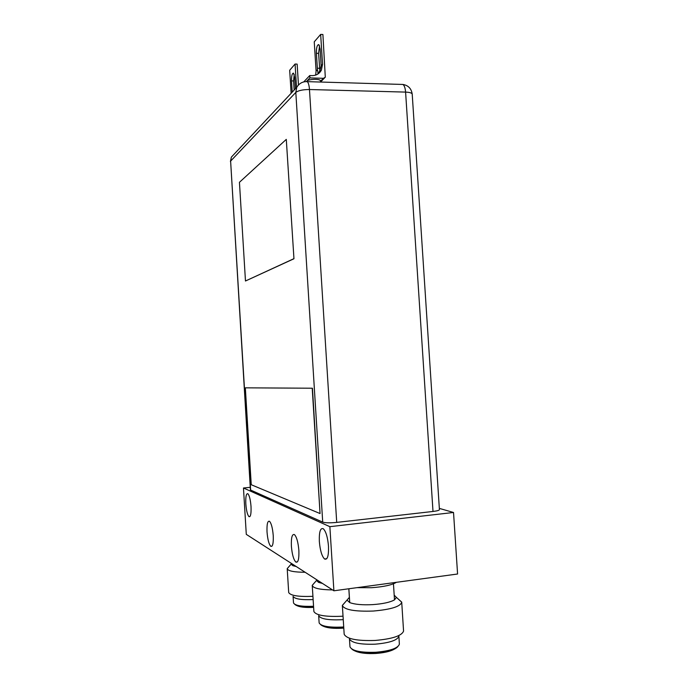 <?xml version="1.0" encoding="UTF-8"?>
<svg xmlns="http://www.w3.org/2000/svg" width="688" height="688" viewBox="0 0 688 688"><rect width="100%" height="100%" fill="white"/><g stroke="black" fill="none" stroke-linecap="round" stroke-linejoin="round"><path stroke-width="1.03" d="M291.385 546.143C292.082 554.33 293.561 559.636 295.823 562.053C298.136 562.913 299.151 559.06 298.876 550.495C298.162 542.256 296.683 536.958 294.455 534.602C292.116 533.785 291.093 537.629 291.385 546.143M267.03 531.987C267.649 539.452 268.896 544.225 270.78 546.306C272.689 546.943 273.506 543.374 273.239 535.591C272.603 528.083 271.356 523.31 269.498 521.289C267.572 520.687 266.755 524.256 267.03 531.987M319.344 541.525C320.109 550.374 321.838 556.196 324.538 558.991C327.454 560.152 328.769 555.895 328.494 546.212C327.703 537.294 325.974 531.48 323.308 528.762C320.367 527.644 319.043 531.901 319.344 541.525M245.822 503.857C246.356 510.616 247.413 514.882 248.987 516.654C250.604 517.127 251.283 513.747 251.025 506.523C250.475 499.729 249.426 495.463 247.869 493.735C246.235 493.296 245.547 496.667 245.822 503.857M250.26 487.319L243.466 487.998L246.287 534.361L333.895 590.794L457.58 574.007L453.53 512.483L439.348 508.398M333.895 590.794L329.87 526.673L453.53 512.483M243.466 487.998L329.87 526.673M356.006 651.424C360.701 653.204 367.272 653.884 375.725 653.462C383.706 652.895 389.786 651.545 393.957 649.386M356.986 587.664L371.675 587.698C383.749 586.812 391.988 585.015 396.391 582.315M345.29 602.06L342.349 605.474C344.361 609.809 354.655 611.666 373.223 611.047C390.956 609.508 400.459 606.558 401.723 602.206L398.361 599.128M348.876 588.765L349.745 602.602C354.759 604.46 362.404 605.139 372.681 604.623C382.924 603.883 390.199 602.301 394.491 599.867L393.459 583.802M349.366 597.382L349.745 602.602L347.01 600.099L349.366 597.382L348.825 588.773M342.349 605.474L344.181 634.293C346.735 638.98 357.046 641.027 375.098 640.451C392.315 638.946 401.809 635.815 403.564 631.085L401.723 602.206M398.894 636.262L399.375 644.26C397.767 648.354 389.881 651.02 375.717 652.267C360.873 652.731 352.29 650.951 349.994 646.909L349.452 638.937C351.688 642.91 360.263 644.647 375.201 644.174C389.451 642.919 397.346 640.296 398.877 636.288M351.792 649.033C355.343 652.241 363.324 653.609 375.743 653.136C387.559 652.172 394.929 649.988 397.853 646.565M394.19 595.154L396.4 597.373L394.491 599.867M320.548 82.035L320.479 80.943C320.728 78.664 308.577 78.896 306.753 81.21L306.607 81.356M309.746 75.551L309.892 77.907L323.437 78.32L325.295 77.237L322.904 34.503L320.66 34.4L322.552 64.276L321.391 70.124C319.37 73.771 316.248 75.603 312.008 75.62L309.746 75.551L303.743 81.915M315.637 75.104L316.093 71.079L314.253 41.822L320.66 34.4M317.46 69.643L317.916 72.713C319 73.031 320.075 70.718 321.141 65.764L320.144 49.08L318.871 44.634C317.185 44.582 316.351 47.463 316.368 53.277L317.46 69.643L316.093 71.079M319.559 45.778L318.587 53.363L319.843 70.649M306.753 81.21L309.892 77.907M323.91 626.493C327.884 628.049 333.852 628.634 341.807 628.23L343.768 628.092M314.468 582.796L312.24 585.402C313.143 588.24 319.911 589.745 332.528 589.917M318.553 580.913L318.647 582.426L322.431 583.415M318.647 582.426L316.471 580.5L316.712 579.726M312.24 585.402L313.883 611.52C316.016 615.278 325.054 616.869 340.999 616.293L343.02 616.147M343.699 626.949L341.712 627.095C328.589 627.559 321.064 626.175 319.146 622.932L318.673 615.708C320.531 618.899 328.056 620.241 341.257 619.768L343.235 619.621M320.617 624.592C323.446 627.258 330.498 628.368 341.773 627.912L343.751 627.766M297.405 605.87C300.768 607.237 306.169 607.736 313.608 607.375M288.943 566.654L287.206 568.684C287.98 570.997 293.957 572.192 305.128 572.27M292.778 564.306L292.856 565.691L296.184 566.508M292.856 565.691L291.093 564.177L291.402 563.42M287.206 568.684L288.693 592.549C290.508 595.627 298.558 596.892 312.825 596.324L312.92 596.324M313.539 606.274C301.808 606.73 295.126 605.621 293.509 602.972L293.079 596.367C294.653 598.981 301.327 600.048 313.117 599.592M294.756 604.313C297.018 606.558 303.288 607.47 313.582 607.048M293.957 258.757L286.294 139.372L239.441 182.303L245.47 281.005L293.957 258.757L286.294 139.372M250.647 490.174L230.618 161.104L250.423 489.968L322.715 522.123C325.381 522.949 330.051 523.035 336.716 522.398L433.001 511.459C437.129 510.952 439.271 510.35 439.426 509.645L412.215 94.17C411.931 92.966 409.73 92.278 405.593 92.097L433.001 511.459M312.447 388.221L245.341 387.834L251.24 484.722L320.049 513.549L312.447 388.221L245.341 387.834M245.47 281.005L293.724 258.757M320.049 513.549L312.214 388.238M298.446 84.787L297.147 64.113L295.075 64.036L289.682 70.271L291.127 93.301M295.075 64.036L296.545 87.514M294.137 90.076L293.57 80.96L294.232 74.459M295.401 88.726L294.696 77.374L293.535 73.169C292.142 73.152 291.471 75.732 291.523 80.9L292.228 92.123M322.552 64.276L321.141 65.764M319.524 68.293L317.314 68.224M323.437 78.32L320.505 81.27M318.587 53.363L316.368 53.277M234.531 153.751L231.366 157.131L230.618 161.104L295.814 92.424L322.715 522.123M401.207 84.4L402.953 84.452C404.389 85.553 405.275 88.098 405.593 92.097L309.471 89.526C302.832 89.552 298.282 90.524 295.814 92.424L296.76 87.281L231.366 157.131L230.428 161.517M336.716 522.398L309.471 89.526C309.161 85.398 308.43 82.775 307.287 81.648L305.902 81.614M293.57 80.96L291.523 80.9M295.823 562.053L297.44 561.855M270.78 546.306L272.001 546.16M326.757 558.716L324.538 558.991M249.933 516.55L248.987 516.654M347.01 600.099L342.34 605.406M396.4 597.373L401.723 602.138M317.288 74.39L321.391 70.124M317.916 72.713L318.381 72.73M318.871 72.747L319.464 72.765M324.444 78.097L320.548 81.992M316.471 580.5L312.232 585.35M291.093 564.177L287.206 568.641M296.76 87.281C299.28 83.282 302.789 81.399 307.287 81.648L402.953 84.452C408.337 85.407 411.424 88.64 412.215 94.17"/></g></svg>
